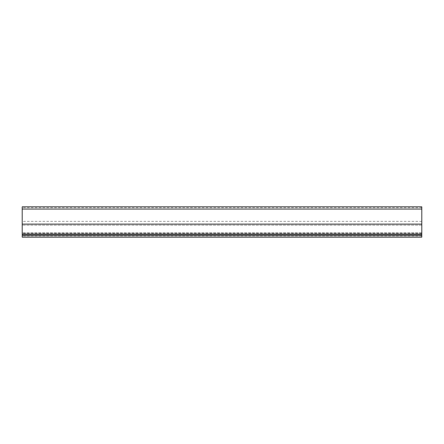 <?xml version="1.0" encoding="UTF-8"?>
<svg xmlns="http://www.w3.org/2000/svg" width="444" height="444" viewBox="0 0 444 444"><rect width="100%" height="100%" fill="white"/><g stroke="black" fill="none" stroke-linecap="round" stroke-linejoin="round"><path stroke-width="0.33" stroke-dasharray="2.22 1.67" d="M421.8 237.185L421.8 206.815M22.2 237.185L22.2 206.815M421.8 232.789L22.2 232.8L421.8 232.789M421.8 233.283L22.2 233.283M421.8 225.197L22.2 225.197L421.8 225.197M421.8 234.41L22.2 234.41M421.8 221.34L22.2 221.34M421.8 235.98L22.2 235.98M421.8 207.703L22.2 207.703"/><path stroke-width="0.67" d="M421.8 209.052L22.2 209.052L22.2 206.815L421.8 206.815L421.8 235.586L22.2 235.586L22.2 237.185L421.8 237.185L22.2 237.185M421.8 235.586L421.8 237.185M22.2 209.052L22.2 234.41L421.8 234.41L22.2 234.41L22.2 235.586M421.8 224.092L22.2 224.092M421.8 234.082L22.2 234.082"/></g></svg>
